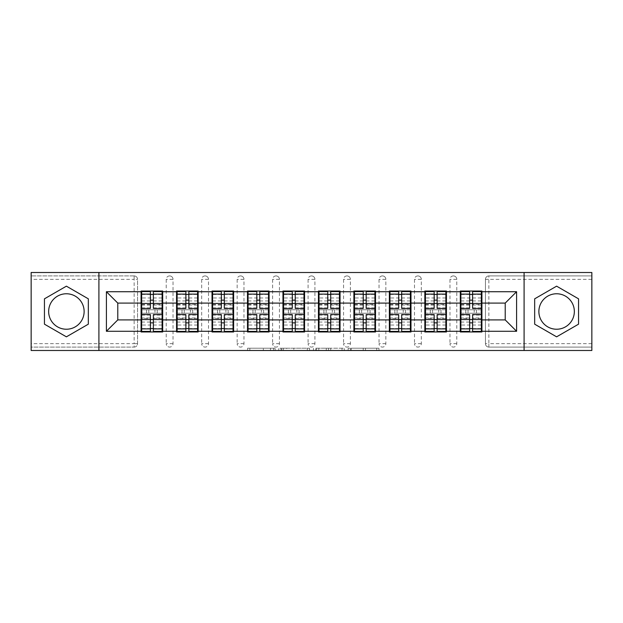 <?xml version="1.0" encoding="UTF-8"?>
<svg xmlns="http://www.w3.org/2000/svg" width="623" height="623" viewBox="0 0 623 623"><rect width="100%" height="100%" fill="white"/><g stroke="black" fill="none" stroke-linecap="round" stroke-linejoin="round"><path stroke-width="0.47" stroke-dasharray="3.12 2.34" d="M275.125 350.492L249.846 350.492L275.125 350.492L275.125 348.218L263.35 348.218L263.35 350.492L263.35 348.218L275.125 348.218L275.125 350.492L275.125 348.218L263.35 348.218L263.35 350.492L263.35 348.218L275.125 348.218L249.846 348.218L275.125 348.218M556.604 329.232A17.732 17.732 0 0 1 538.872 311.5A17.732 17.732 0 0 1 556.604 293.768A17.732 17.732 0 0 1 574.344 311.5A17.732 17.732 0 0 1 556.604 329.232M66.396 329.232A17.732 17.732 0 0 1 48.656 311.5A17.732 17.732 0 0 1 66.396 293.768A17.732 17.732 0 0 1 84.128 311.5A17.732 17.732 0 0 1 66.396 329.232M376.728 350.492L350.391 350.492L376.728 350.492L376.728 348.218L365.452 348.218L378.955 348.218L378.955 350.492L378.955 348.218L350.391 348.218L378.955 348.218L378.955 350.492L378.955 348.218L376.728 348.218L376.728 350.492M363.225 350.492L351.279 350.492L363.225 350.492L363.225 348.218L365.452 348.218L363.225 348.218L363.225 350.492L363.225 348.218L351.279 348.218L351.279 350.492L351.279 348.218L363.225 348.218L363.225 350.492M348.156 350.492L350.391 350.492L348.156 350.492L348.156 348.218L350.391 348.218L348.156 348.218L348.156 350.492M247.611 350.492L249.846 350.492L247.611 350.492L247.611 348.218L249.846 348.218L247.611 348.218L247.611 350.492M134.147 347.081A3.411 3.411 0 0 0 137.558 343.67L134.147 343.67L134.147 347.081A3.411 3.411 0 0 0 137.558 343.67L137.558 279.33A3.411 3.411 0 0 0 134.147 275.919L31.15 275.919L31.15 272.508L591.85 272.508L591.85 275.919L488.853 275.919A3.411 3.411 0 0 0 485.442 279.33L485.442 343.67A3.411 3.411 0 0 0 488.853 347.081L591.85 347.081L591.85 275.919L488.853 275.919A3.411 3.411 0 0 0 485.442 279.33L485.442 343.67A3.411 3.411 0 0 0 488.853 347.081L591.85 347.081L591.85 350.492L31.15 350.492L31.15 347.081L134.147 347.081L31.15 347.081L31.15 279.33L134.147 279.33L134.147 343.67L31.15 343.67M309.545 350.492L307.318 350.492L309.545 350.492L309.545 348.218L309.545 350.492M280.981 350.492L307.318 350.492L278.746 350.492L280.981 350.492L280.981 348.218L309.545 348.218L278.746 348.218L278.746 350.492L278.746 348.218L280.981 348.218L280.981 350.492M315.682 350.492L344.254 350.492L313.455 350.492L315.682 350.492L315.682 348.218L344.254 348.218L344.254 350.492L344.254 348.218L330.751 348.218L330.751 350.492M481.345 309.795L460.88 309.795M481.914 309.795L481.914 291.034L460.311 291.034L460.311 309.795L481.914 309.795L481.914 313.205L460.311 313.205L460.311 331.966L481.914 331.966L481.914 313.205M460.88 313.205L481.345 313.205M445.873 309.795L425.416 309.795M446.442 309.795L446.442 291.034L424.847 291.034L424.847 309.795L446.442 309.795L446.442 313.205L424.847 313.205L424.847 331.966L446.442 331.966L446.442 313.205M425.416 313.205L445.873 313.205M410.409 309.795L389.943 309.795M410.978 309.795L410.978 291.034L389.375 291.034L389.375 309.795L410.978 309.795L410.978 313.205L389.375 313.205L389.375 331.966L410.978 331.966L410.978 313.205M389.943 313.205L410.409 313.205M374.937 309.795L354.471 309.795M375.505 309.795L375.505 291.034L353.903 291.034L353.903 309.795L375.505 309.795L375.505 313.205L353.903 313.205L353.903 331.966L375.505 331.966L375.505 313.205M354.471 313.205L374.937 313.205M339.465 309.795L319.007 309.795M340.033 309.795L340.033 291.034L318.439 291.034L318.439 309.795L340.033 309.795L340.033 313.205L318.439 313.205L318.439 331.966L340.033 331.966L340.033 313.205M319.007 313.205L339.465 313.205M303.993 309.795L283.535 309.795M304.561 309.795L304.561 291.034L282.967 291.034L282.967 309.795L304.561 309.795L304.561 313.205L282.967 313.205L282.967 331.966L304.561 331.966L304.561 313.205M283.535 313.205L303.993 313.205M268.529 309.795L248.063 309.795M269.097 309.795L269.097 291.034L247.495 291.034L247.495 309.795L269.097 309.795L269.097 313.205L247.495 313.205L247.495 331.966L269.097 331.966L269.097 313.205M248.063 313.205L268.529 313.205M233.057 309.795L212.591 309.795M233.625 309.795L233.625 291.034L212.022 291.034L212.022 309.795L233.625 309.795L233.625 313.205L212.022 313.205L212.022 331.966L233.625 331.966L233.625 313.205M212.591 313.205L233.057 313.205M197.584 309.795L177.127 309.795M198.153 309.795L198.153 291.034L176.558 291.034L176.558 309.795L198.153 309.795L198.153 313.205L176.558 313.205L176.558 331.966L198.153 331.966L198.153 313.205M177.127 313.205L197.584 313.205M446.442 319.911L460.311 319.911M460.311 303.089L446.442 303.089M410.978 319.911L424.847 319.911M424.847 303.089L410.978 303.089M375.505 319.911L389.375 319.911M389.375 303.089L375.505 303.089M340.033 319.911L353.903 319.911M353.903 303.089L340.033 303.089M304.561 319.911L318.439 319.911M318.439 303.089L304.561 303.089M269.097 319.911L282.967 319.911M282.967 303.089L269.097 303.089M233.625 319.911L247.495 319.911M247.495 303.089L233.625 303.089M198.153 319.911L212.022 319.911M212.022 303.089L198.153 303.089M162.689 319.911L176.558 319.911M176.558 303.089L162.689 303.089M137.558 343.67L137.558 279.33A3.411 3.411 0 0 0 134.147 275.919L31.15 275.919L31.15 279.33M162.12 309.795L141.655 309.795M141.086 309.795L162.689 309.795L162.689 291.034L141.086 291.034L141.086 331.966L162.689 331.966L162.689 313.205L141.086 313.205M141.655 313.205L162.12 313.205M141.086 303.089L117.778 303.089L117.778 319.911L141.086 319.911M481.914 319.911L505.222 319.911L505.222 303.089L481.914 303.089M162.689 309.795L162.689 313.205M456.791 343.67L449.97 343.67A3.411 3.411 0 0 0 453.38 347.081A3.411 3.411 0 0 0 456.791 343.67L456.791 279.33A3.411 3.411 0 0 0 453.38 275.919A3.411 3.411 0 0 0 449.97 279.33L449.97 343.67L449.97 279.33A3.411 3.411 0 0 1 453.38 275.919A3.411 3.411 0 0 1 456.791 279.33L456.791 343.67A3.411 3.411 0 0 1 453.38 347.081A3.411 3.411 0 0 1 449.97 343.67A3.411 3.411 0 0 0 453.38 347.081M421.319 343.67L414.497 343.67A3.411 3.411 0 0 0 417.908 347.081A3.411 3.411 0 0 0 421.319 343.67L421.319 279.33A3.411 3.411 0 0 0 417.908 275.919A3.411 3.411 0 0 0 414.497 279.33L414.497 343.67L414.497 279.33A3.411 3.411 0 0 1 417.908 275.919A3.411 3.411 0 0 1 421.319 279.33L421.319 343.67A3.411 3.411 0 0 1 417.908 347.081A3.411 3.411 0 0 1 414.497 343.67A3.411 3.411 0 0 0 417.908 347.081M385.847 343.67L379.033 343.67A3.411 3.411 0 0 0 382.436 347.081A3.411 3.411 0 0 0 385.847 343.67L385.847 279.33A3.411 3.411 0 0 0 382.436 275.919A3.411 3.411 0 0 0 379.033 279.33L379.033 343.67L379.033 279.33A3.411 3.411 0 0 1 382.436 275.919A3.411 3.411 0 0 1 385.847 279.33L385.847 343.67A3.411 3.411 0 0 1 382.436 347.081A3.411 3.411 0 0 1 379.033 343.67A3.411 3.411 0 0 0 382.436 347.081M350.383 343.67L343.561 343.67A3.411 3.411 0 0 0 346.972 347.081A3.411 3.411 0 0 0 350.383 343.67L350.383 279.33A3.411 3.411 0 0 0 346.972 275.919A3.411 3.411 0 0 0 343.561 279.33L343.561 343.67L343.561 279.33A3.411 3.411 0 0 1 346.972 275.919A3.411 3.411 0 0 1 350.383 279.33L350.383 343.67A3.411 3.411 0 0 1 346.972 347.081A3.411 3.411 0 0 1 343.561 343.67A3.411 3.411 0 0 0 346.972 347.081M314.911 343.67L308.089 343.67A3.411 3.411 0 0 0 311.5 347.081A3.411 3.411 0 0 0 314.911 343.67L314.911 279.33A3.411 3.411 0 0 0 311.5 275.919A3.411 3.411 0 0 0 308.089 279.33L308.089 343.67L308.089 279.33A3.411 3.411 0 0 1 311.5 275.919A3.411 3.411 0 0 1 314.911 279.33L314.911 343.67A3.411 3.411 0 0 1 311.5 347.081A3.411 3.411 0 0 1 308.089 343.67A3.411 3.411 0 0 0 311.5 347.081M279.439 343.67L272.617 343.67A3.411 3.411 0 0 0 276.028 347.081A3.411 3.411 0 0 0 279.439 343.67L279.439 279.33A3.411 3.411 0 0 0 276.028 275.919A3.411 3.411 0 0 0 272.617 279.33L272.617 343.67L272.617 279.33A3.411 3.411 0 0 1 276.028 275.919A3.411 3.411 0 0 1 279.439 279.33L279.439 343.67A3.411 3.411 0 0 1 276.028 347.081A3.411 3.411 0 0 1 272.617 343.67A3.411 3.411 0 0 0 276.028 347.081M243.967 343.67L237.153 343.67A3.411 3.411 0 0 0 240.564 347.081A3.411 3.411 0 0 0 243.967 343.67L243.967 279.33A3.411 3.411 0 0 0 240.564 275.919A3.411 3.411 0 0 0 237.153 279.33L237.153 343.67L237.153 279.33A3.411 3.411 0 0 1 240.564 275.919A3.411 3.411 0 0 1 243.967 279.33L243.967 343.67A3.411 3.411 0 0 1 240.564 347.081A3.411 3.411 0 0 1 237.153 343.67A3.411 3.411 0 0 0 240.564 347.081M208.503 343.67L201.681 343.67A3.411 3.411 0 0 0 205.092 347.081A3.411 3.411 0 0 0 208.503 343.67L208.503 279.33A3.411 3.411 0 0 0 205.092 275.919A3.411 3.411 0 0 0 201.681 279.33L201.681 343.67L201.681 279.33A3.411 3.411 0 0 1 205.092 275.919A3.411 3.411 0 0 1 208.503 279.33L208.503 343.67A3.411 3.411 0 0 1 205.092 347.081A3.411 3.411 0 0 1 201.681 343.67A3.411 3.411 0 0 0 205.092 347.081M173.03 343.67L166.209 343.67A3.411 3.411 0 0 0 169.62 347.081A3.411 3.411 0 0 0 173.03 343.67L173.03 279.33A3.411 3.411 0 0 0 169.62 275.919A3.411 3.411 0 0 0 166.209 279.33L166.209 343.67L166.209 279.33A3.411 3.411 0 0 1 169.62 275.919A3.411 3.411 0 0 1 173.03 279.33L173.03 343.67A3.411 3.411 0 0 1 169.62 347.081A3.411 3.411 0 0 1 166.209 343.67A3.411 3.411 0 0 0 169.62 347.081M176.558 309.795L176.558 313.205M212.022 309.795L212.022 313.205M247.495 309.795L247.495 313.205M282.967 309.795L282.967 313.205M318.439 309.795L318.439 313.205M353.903 309.795L353.903 313.205M389.375 309.795L389.375 313.205M424.847 309.795L424.847 313.205M460.311 309.795L460.311 313.205M98.909 350.492L98.909 272.508M524.091 272.508L524.091 350.492M283.434 350.492L286.673 350.492L283.434 350.492L283.434 348.218L281.876 348.218L281.876 350.492L281.876 348.218L286.673 348.218L283.434 348.218L283.434 350.492M286.673 350.492L293.815 350.492L286.673 350.492L286.673 348.218L293.815 348.218L293.815 350.492L293.815 348.218L286.673 348.218L286.673 350.492M315.682 348.218L328.516 348.218L328.516 350.492L328.516 348.218L326.288 348.218L328.516 348.218L328.516 350.492L328.516 348.218L330.751 348.218M316.577 348.218L316.577 350.492L316.577 348.218M313.455 348.218L313.455 350.492L313.455 348.218M88.334 298.83L66.396 286.167L44.451 298.83L44.451 324.17L66.396 336.833L88.334 324.17L88.334 298.83M534.666 298.83L534.666 324.17L556.604 336.833L578.549 324.17L578.549 298.83L556.604 286.167L534.666 298.83M153.359 328.555L162.12 328.555L162.12 294.445L141.655 294.445L141.655 328.555L162.12 328.555L162.12 317.979L153.359 317.979L153.359 322.854L153.359 314.568M162.12 315.09L162.12 325.042L162.12 315.09L153.359 315.09M162.12 317.979L162.12 331.397M153.359 317.979L153.359 331.397M141.655 325.042L141.655 314.568L141.655 325.042L162.12 325.042M150.408 328.555L141.655 328.555L141.655 318.408L150.408 318.408L150.408 322.854L150.408 314.568M141.655 318.408L141.655 317.979L150.408 317.979L150.408 331.397M141.655 317.979L141.655 331.397M148.811 309.795L154.956 309.795L154.956 313.205L148.811 313.205L148.811 309.795L141.997 309.795L154.956 309.795M146.545 309.795L157.23 309.795L146.545 309.795L146.545 313.205L157.23 313.205L146.545 313.205L146.545 309.795M154.956 313.205L148.811 313.205M141.997 313.205L141.997 309.795L141.997 313.205M161.778 309.795L161.778 313.205L161.778 309.795M150.408 308.432L150.408 291.603M153.359 308.432L153.359 300.146L153.359 304.592L162.12 304.592L162.12 305.021L162.12 291.603M153.359 294.445L162.12 294.445L162.12 304.592M150.408 294.445L141.655 294.445L141.655 305.021L141.655 291.603M141.655 297.958L141.655 308.432L141.655 297.958L162.12 297.958L162.12 308.432L162.12 297.958M150.408 318.408L150.408 317.979M153.359 304.592L153.359 291.603M157.23 309.795L157.23 313.205L157.23 309.795M188.831 328.555L197.584 328.555L197.584 294.445L177.127 294.445L177.127 328.555L197.584 328.555L197.584 317.979L188.831 317.979L188.831 322.854L188.831 314.568M197.584 315.09L197.584 325.042L197.584 315.09L188.831 315.09M197.584 317.979L197.584 331.397M188.831 317.979L188.831 331.397M177.127 325.042L177.127 314.568L177.127 325.042L197.584 325.042M185.88 328.555L177.127 328.555L177.127 318.408L185.88 318.408L185.88 322.854L185.88 314.568M177.127 318.408L177.127 317.979L185.88 317.979L185.88 331.397M177.127 317.979L177.127 331.397M184.283 309.795L190.428 309.795L190.428 313.205L184.283 313.205L184.283 309.795L177.462 309.795L190.428 309.795M182.009 309.795L192.702 309.795L182.009 309.795L182.009 313.205L192.702 313.205L182.009 313.205L182.009 309.795M190.428 313.205L184.283 313.205M177.462 313.205L177.462 309.795L177.462 313.205M197.242 309.795L197.242 313.205L197.242 309.795M185.88 308.432L185.88 291.603M188.831 308.432L188.831 300.146L188.831 304.592L197.584 304.592L197.584 305.021L197.584 291.603M188.831 294.445L197.584 294.445L197.584 304.592M185.88 294.445L177.127 294.445L177.127 305.021L177.127 291.603M177.127 297.958L177.127 308.432L177.127 297.958L197.584 297.958L197.584 308.432L197.584 297.958M185.88 318.408L185.88 317.979M188.831 304.592L188.831 291.603M192.702 309.795L192.702 313.205L192.702 309.795M224.303 328.555L233.057 328.555L233.057 294.445L212.591 294.445L212.591 328.555L233.057 328.555L233.057 317.979L224.303 317.979L224.303 322.854L224.303 314.568M233.057 315.09L233.057 325.042L233.057 315.09L224.303 315.09M233.057 317.979L233.057 331.397M224.303 317.979L224.303 331.397M212.591 325.042L212.591 314.568L212.591 325.042L233.057 325.042M221.344 328.555L212.591 328.555L212.591 318.408L221.344 318.408L221.344 322.854L221.344 314.568M212.591 318.408L212.591 317.979L221.344 317.979L221.344 331.397M212.591 317.979L212.591 331.397M219.755 309.795L225.892 309.795L225.892 313.205L219.755 313.205L219.755 309.795L212.934 309.795L225.892 309.795M217.482 309.795L228.166 309.795L217.482 309.795L217.482 313.205L228.166 313.205L217.482 313.205L217.482 309.795M225.892 313.205L219.755 313.205M212.934 313.205L212.934 309.795L212.934 313.205M232.714 309.795L232.714 313.205L232.714 309.795M221.344 308.432L221.344 291.603M224.303 308.432L224.303 300.146L224.303 304.592L233.057 304.592L233.057 305.021L233.057 291.603M224.303 294.445L233.057 294.445L233.057 304.592M221.344 294.445L212.591 294.445L212.591 305.021L212.591 291.603M212.591 297.958L212.591 308.432L212.591 297.958L233.057 297.958L233.057 308.432L233.057 297.958M221.344 318.408L221.344 317.979M224.303 304.592L224.303 291.603M228.166 309.795L228.166 313.205L228.166 309.795M259.775 328.555L268.529 328.555L268.529 294.445L248.063 294.445L248.063 328.555L268.529 328.555L268.529 317.979L259.775 317.979L259.775 322.854L259.775 314.568M268.529 315.09L268.529 325.042L268.529 315.09L259.775 315.09M268.529 317.979L268.529 331.397M259.775 317.979L259.775 331.397M248.063 325.042L248.063 314.568L248.063 325.042L268.529 325.042M256.816 328.555L248.063 328.555L248.063 318.408L256.816 318.408L256.816 322.854L256.816 314.568M248.063 318.408L248.063 317.979L256.816 317.979L256.816 331.397M248.063 317.979L248.063 331.397M255.228 309.795L261.364 309.795L261.364 313.205L255.228 313.205L255.228 309.795L248.406 309.795L261.364 309.795M252.954 309.795L263.638 309.795L252.954 309.795L252.954 313.205L263.638 313.205L252.954 313.205L252.954 309.795M261.364 313.205L255.228 313.205M248.406 313.205L248.406 309.795L248.406 313.205M268.186 309.795L268.186 313.205L268.186 309.795M256.816 308.432L256.816 291.603M259.775 308.432L259.775 300.146L259.775 304.592L268.529 304.592L268.529 305.021L268.529 291.603M259.775 294.445L268.529 294.445L268.529 304.592M256.816 294.445L248.063 294.445L248.063 305.021L248.063 291.603M248.063 297.958L248.063 308.432L248.063 297.958L268.529 297.958L268.529 308.432L268.529 297.958M256.816 318.408L256.816 317.979M259.775 304.592L259.775 291.603M263.638 309.795L263.638 313.205L263.638 309.795M295.24 328.555L303.993 328.555L303.993 294.445L283.535 294.445L283.535 328.555L303.993 328.555L303.993 317.979L295.24 317.979L295.24 322.854L295.24 314.568M303.993 315.09L303.993 325.042L303.993 315.09L295.24 315.09M303.993 317.979L303.993 331.397M295.24 317.979L295.24 331.397M283.535 325.042L283.535 314.568L283.535 325.042L303.993 325.042M292.288 328.555L283.535 328.555L283.535 318.408L292.288 318.408L292.288 322.854L292.288 314.568M283.535 318.408L283.535 317.979L292.288 317.979L292.288 331.397M283.535 317.979L283.535 331.397M290.692 309.795L296.836 309.795L296.836 313.205L290.692 313.205L290.692 309.795L283.878 309.795L296.836 309.795M288.418 309.795L299.11 309.795L288.418 309.795L288.418 313.205L299.11 313.205L288.418 313.205L288.418 309.795M296.836 313.205L290.692 313.205M283.878 313.205L283.878 309.795L283.878 313.205M303.658 309.795L303.658 313.205L303.658 309.795M292.288 308.432L292.288 291.603M295.24 308.432L295.24 300.146L295.24 304.592L303.993 304.592L303.993 305.021L303.993 291.603M295.24 294.445L303.993 294.445L303.993 304.592M292.288 294.445L283.535 294.445L283.535 305.021L283.535 291.603M283.535 297.958L283.535 308.432L283.535 297.958L303.993 297.958L303.993 308.432L303.993 297.958M292.288 318.408L292.288 317.979M295.24 304.592L295.24 291.603M299.11 309.795L299.11 313.205L299.11 309.795M330.712 328.555L339.465 328.555L339.465 294.445L319.007 294.445L319.007 328.555L339.465 328.555L339.465 317.979L330.712 317.979L330.712 322.854L330.712 314.568M339.465 315.09L339.465 325.042L339.465 315.09L330.712 315.09M339.465 317.979L339.465 331.397M330.712 317.979L330.712 331.397M319.007 325.042L319.007 314.568L319.007 325.042L339.465 325.042M327.76 328.555L319.007 328.555L319.007 318.408L327.76 318.408L327.76 322.854L327.76 314.568M319.007 318.408L319.007 317.979L327.76 317.979L327.76 331.397M319.007 317.979L319.007 331.397M326.164 309.795L332.308 309.795L332.308 313.205L326.164 313.205L326.164 309.795L319.342 309.795L332.308 309.795M323.89 309.795L334.582 309.795L323.89 309.795L323.89 313.205L334.582 313.205L323.89 313.205L323.89 309.795M332.308 313.205L326.164 313.205M319.342 313.205L319.342 309.795L319.342 313.205M339.122 309.795L339.122 313.205L339.122 309.795M327.76 308.432L327.76 291.603M330.712 308.432L330.712 300.146L330.712 304.592L339.465 304.592L339.465 305.021L339.465 291.603M330.712 294.445L339.465 294.445L339.465 304.592M327.76 294.445L319.007 294.445L319.007 305.021L319.007 291.603M319.007 297.958L319.007 308.432L319.007 297.958L339.465 297.958L339.465 308.432L339.465 297.958M327.76 318.408L327.76 317.979M330.712 304.592L330.712 291.603M334.582 309.795L334.582 313.205L334.582 309.795M366.184 328.555L374.937 328.555L374.937 294.445L354.471 294.445L354.471 328.555L374.937 328.555L374.937 317.979L366.184 317.979L366.184 322.854L366.184 314.568M374.937 315.09L374.937 325.042L374.937 315.09L366.184 315.09M374.937 317.979L374.937 331.397M366.184 317.979L366.184 331.397M354.471 325.042L354.471 314.568L354.471 325.042L374.937 325.042M363.225 328.555L354.471 328.555L354.471 318.408L363.225 318.408L363.225 322.854L363.225 314.568M354.471 318.408L354.471 317.979L363.225 317.979L363.225 331.397M354.471 317.979L354.471 331.397M361.636 309.795L367.772 309.795L367.772 313.205L361.636 313.205L361.636 309.795L354.814 309.795L367.772 309.795M359.362 309.795L370.046 309.795L359.362 309.795L359.362 313.205L370.046 313.205L359.362 313.205L359.362 309.795M367.772 313.205L361.636 313.205M354.814 313.205L354.814 309.795L354.814 313.205M374.594 309.795L374.594 313.205L374.594 309.795M363.225 308.432L363.225 291.603M366.184 308.432L366.184 300.146L366.184 304.592L374.937 304.592L374.937 305.021L374.937 291.603M366.184 294.445L374.937 294.445L374.937 304.592M363.225 294.445L354.471 294.445L354.471 305.021L354.471 291.603M354.471 297.958L354.471 308.432L354.471 297.958L374.937 297.958L374.937 308.432L374.937 297.958M363.225 318.408L363.225 317.979M366.184 304.592L366.184 291.603M370.046 309.795L370.046 313.205L370.046 309.795M401.656 328.555L410.409 328.555L410.409 294.445L389.943 294.445L389.943 328.555L410.409 328.555L410.409 317.979L401.656 317.979L401.656 322.854L401.656 314.568M410.409 315.09L410.409 325.042L410.409 315.09L401.656 315.09M410.409 317.979L410.409 331.397M401.656 317.979L401.656 331.397M389.943 325.042L389.943 314.568L389.943 325.042L410.409 325.042M398.697 328.555L389.943 328.555L389.943 318.408L398.697 318.408L398.697 322.854L398.697 314.568M389.943 318.408L389.943 317.979L398.697 317.979L398.697 331.397M389.943 317.979L389.943 331.397M397.108 309.795L403.245 309.795L403.245 313.205L397.108 313.205L397.108 309.795L390.286 309.795L403.245 309.795M394.834 309.795L405.518 309.795L394.834 309.795L394.834 313.205L405.518 313.205L394.834 313.205L394.834 309.795M403.245 313.205L397.108 313.205M390.286 313.205L390.286 309.795L390.286 313.205M410.066 309.795L410.066 313.205L410.066 309.795M398.697 308.432L398.697 291.603M401.656 308.432L401.656 300.146L401.656 304.592L410.409 304.592L410.409 305.021L410.409 291.603M401.656 294.445L410.409 294.445L410.409 304.592M398.697 294.445L389.943 294.445L389.943 305.021L389.943 291.603M389.943 297.958L389.943 308.432L389.943 297.958L410.409 297.958L410.409 308.432L410.409 297.958M398.697 318.408L398.697 317.979M401.656 304.592L401.656 291.603M405.518 309.795L405.518 313.205L405.518 309.795M437.12 328.555L445.873 328.555L445.873 294.445L425.416 294.445L425.416 328.555L445.873 328.555L445.873 317.979L437.12 317.979L437.12 322.854L437.12 314.568M445.873 315.09L445.873 325.042L445.873 315.09L437.12 315.09M445.873 317.979L445.873 331.397M437.12 317.979L437.12 331.397M425.416 325.042L425.416 314.568L425.416 325.042L445.873 325.042M434.169 328.555L425.416 328.555L425.416 318.408L434.169 318.408L434.169 322.854L434.169 314.568M425.416 318.408L425.416 317.979L434.169 317.979L434.169 331.397M425.416 317.979L425.416 331.397M432.572 309.795L438.717 309.795L438.717 313.205L432.572 313.205L432.572 309.795L425.758 309.795L438.717 309.795M430.298 309.795L440.991 309.795L430.298 309.795L430.298 313.205L440.991 313.205L430.298 313.205L430.298 309.795M438.717 313.205L432.572 313.205M425.758 313.205L425.758 309.795L425.758 313.205M445.538 309.795L445.538 313.205L445.538 309.795M434.169 308.432L434.169 291.603M437.12 308.432L437.12 300.146L437.12 304.592L445.873 304.592L445.873 305.021L445.873 291.603M437.12 294.445L445.873 294.445L445.873 304.592M434.169 294.445L425.416 294.445L425.416 305.021L425.416 291.603M425.416 297.958L425.416 308.432L425.416 297.958L445.873 297.958L445.873 308.432L445.873 297.958M434.169 318.408L434.169 317.979M437.12 304.592L437.12 291.603M440.991 309.795L440.991 313.205L440.991 309.795M472.592 328.555L481.345 328.555L481.345 294.445L460.88 294.445L460.88 328.555L481.345 328.555L481.345 317.979L472.592 317.979L472.592 322.854L472.592 314.568M481.345 315.09L481.345 325.042L481.345 315.09L472.592 315.09M481.345 317.979L481.345 331.397M472.592 317.979L472.592 331.397M460.88 325.042L460.88 314.568L460.88 325.042L481.345 325.042M469.641 328.555L460.88 328.555L460.88 318.408L469.641 318.408L469.641 322.854L469.641 314.568M460.88 318.408L460.88 317.979L469.641 317.979L469.641 331.397M460.88 317.979L460.88 331.397M468.044 309.795L474.189 309.795L474.189 313.205L468.044 313.205L468.044 309.795L461.222 309.795L474.189 309.795M465.77 309.795L476.455 309.795L465.77 309.795L465.77 313.205L476.455 313.205L465.77 313.205L465.77 309.795M474.189 313.205L468.044 313.205M461.222 313.205L461.222 309.795L461.222 313.205M481.003 309.795L481.003 313.205L481.003 309.795M469.641 308.432L469.641 291.603M472.592 308.432L472.592 300.146L472.592 304.592L481.345 304.592L481.345 305.021L481.345 291.603M472.592 294.445L481.345 294.445L481.345 304.592M469.641 294.445L460.88 294.445L460.88 305.021L460.88 291.603M460.88 297.958L460.88 308.432L460.88 297.958L481.345 297.958L481.345 308.432L481.345 297.958M469.641 318.408L469.641 317.979M472.592 304.592L472.592 291.603M476.455 309.795L476.455 313.205L476.455 309.795M273.559 348.218L273.559 350.492L273.559 348.218M134.147 275.919L134.147 279.33L137.558 279.33A3.411 3.411 0 0 0 134.147 275.919M591.85 343.67L488.853 343.67L488.853 279.33L591.85 279.33M485.442 279.33L488.853 279.33L488.853 275.919M488.853 347.081L488.853 343.67L485.442 343.67A3.411 3.411 0 0 0 488.853 347.081M169.62 275.919A3.411 3.411 0 0 1 173.03 279.33L166.209 279.33M205.092 275.919A3.411 3.411 0 0 1 208.503 279.33L201.681 279.33M240.564 275.919A3.411 3.411 0 0 1 243.967 279.33L237.153 279.33M276.028 275.919A3.411 3.411 0 0 1 279.439 279.33L272.617 279.33M311.5 275.919A3.411 3.411 0 0 1 314.911 279.33L308.089 279.33M346.972 275.919A3.411 3.411 0 0 1 350.383 279.33L343.561 279.33M382.436 275.919A3.411 3.411 0 0 1 385.847 279.33L379.033 279.33M417.908 275.919A3.411 3.411 0 0 1 421.319 279.33L414.497 279.33M453.38 275.919A3.411 3.411 0 0 1 456.791 279.33L449.97 279.33M270.491 348.218L270.491 350.492L270.491 348.218M249.846 348.218L249.846 350.492L249.846 348.218M307.318 348.218L307.318 350.492L307.318 348.218M342.019 348.218L342.019 350.492L342.019 348.218M326.288 348.218L326.288 350.492L326.288 348.218M318.812 348.218L318.812 350.492L318.812 348.218M365.452 348.218L365.452 350.492L365.452 348.218M350.391 348.218L350.391 350.492L350.391 348.218M153.359 322.06L162.12 322.06M141.655 315.09L150.408 315.09M141.655 322.06L150.408 322.06M141.655 304.592L150.408 304.592M141.655 307.91L150.408 307.91M153.359 307.91L162.12 307.91M141.655 300.94L150.408 300.94M153.359 318.408L162.12 318.408M153.359 300.94L162.12 300.94M188.831 322.06L197.584 322.06M177.127 315.09L185.88 315.09M177.127 322.06L185.88 322.06M177.127 304.592L185.88 304.592M177.127 307.91L185.88 307.91M188.831 307.91L197.584 307.91M177.127 300.94L185.88 300.94M188.831 318.408L197.584 318.408M188.831 300.94L197.584 300.94M224.303 322.06L233.057 322.06M212.591 315.09L221.344 315.09M212.591 322.06L221.344 322.06M212.591 304.592L221.344 304.592M212.591 307.91L221.344 307.91M224.303 307.91L233.057 307.91M212.591 300.94L221.344 300.94M224.303 318.408L233.057 318.408M224.303 300.94L233.057 300.94M259.775 322.06L268.529 322.06M248.063 315.09L256.816 315.09M248.063 322.06L256.816 322.06M248.063 304.592L256.816 304.592M248.063 307.91L256.816 307.91M259.775 307.91L268.529 307.91M248.063 300.94L256.816 300.94M259.775 318.408L268.529 318.408M259.775 300.94L268.529 300.94M295.24 322.06L303.993 322.06M283.535 315.09L292.288 315.09M283.535 322.06L292.288 322.06M283.535 304.592L292.288 304.592M283.535 307.91L292.288 307.91M295.24 307.91L303.993 307.91M283.535 300.94L292.288 300.94M295.24 318.408L303.993 318.408M295.24 300.94L303.993 300.94M330.712 322.06L339.465 322.06M319.007 315.09L327.76 315.09M319.007 322.06L327.76 322.06M319.007 304.592L327.76 304.592M319.007 307.91L327.76 307.91M330.712 307.91L339.465 307.91M319.007 300.94L327.76 300.94M330.712 318.408L339.465 318.408M330.712 300.94L339.465 300.94M366.184 322.06L374.937 322.06M354.471 315.09L363.225 315.09M354.471 322.06L363.225 322.06M354.471 304.592L363.225 304.592M354.471 307.91L363.225 307.91M366.184 307.91L374.937 307.91M354.471 300.94L363.225 300.94M366.184 318.408L374.937 318.408M366.184 300.94L374.937 300.94M401.656 322.06L410.409 322.06M389.943 315.09L398.697 315.09M389.943 322.06L398.697 322.06M389.943 304.592L398.697 304.592M389.943 307.91L398.697 307.91M401.656 307.91L410.409 307.91M389.943 300.94L398.697 300.94M401.656 318.408L410.409 318.408M401.656 300.94L410.409 300.94M437.12 322.06L445.873 322.06M425.416 315.09L434.169 315.09M425.416 322.06L434.169 322.06M425.416 304.592L434.169 304.592M425.416 307.91L434.169 307.91M437.12 307.91L445.873 307.91M425.416 300.94L434.169 300.94M437.12 318.408L445.873 318.408M437.12 300.94L445.873 300.94M472.592 322.06L481.345 322.06M460.88 315.09L469.641 315.09M460.88 322.06L469.641 322.06M460.88 304.592L469.641 304.592M460.88 307.91L469.641 307.91M472.592 307.91L481.345 307.91M460.88 300.94L469.641 300.94M472.592 318.408L481.345 318.408M472.592 300.94L481.345 300.94M141.655 305.021L150.408 305.021M153.359 305.021L162.12 305.021M177.127 305.021L185.88 305.021M188.831 305.021L197.584 305.021M212.591 305.021L221.344 305.021M224.303 305.021L233.057 305.021M248.063 305.021L256.816 305.021M259.775 305.021L268.529 305.021M283.535 305.021L292.288 305.021M295.24 305.021L303.993 305.021M319.007 305.021L327.76 305.021M330.712 305.021L339.465 305.021M354.471 305.021L363.225 305.021M366.184 305.021L374.937 305.021M389.943 305.021L398.697 305.021M401.656 305.021L410.409 305.021M425.416 305.021L434.169 305.021M437.12 305.021L445.873 305.021M460.88 305.021L469.641 305.021M472.592 305.021L481.345 305.021"/><path stroke-width="0.93" d="M556.604 293.768A17.732 17.732 0 0 0 538.872 311.5A17.732 17.732 0 0 0 556.604 329.232A17.732 17.732 0 0 0 574.344 311.5A17.732 17.732 0 0 0 556.604 293.768M66.396 329.232A17.732 17.732 0 0 1 48.656 311.5A17.732 17.732 0 0 1 66.396 293.768A17.732 17.732 0 0 1 84.128 311.5A17.732 17.732 0 0 1 66.396 329.232M524.091 350.492L591.85 350.492L591.85 272.508L524.091 272.508L524.091 350.492L98.909 350.492L98.909 272.508L31.15 272.508L31.15 350.492L98.909 350.492M481.914 309.795L481.345 309.795M460.88 309.795L460.311 309.795M460.311 313.205L460.88 313.205M481.345 313.205L481.914 313.205M446.442 309.795L445.873 309.795M425.416 309.795L424.847 309.795M424.847 313.205L425.416 313.205M445.873 313.205L446.442 313.205M410.978 309.795L410.409 309.795M389.943 309.795L389.375 309.795M389.375 313.205L389.943 313.205M410.409 313.205L410.978 313.205M375.505 309.795L374.937 309.795M354.471 309.795L353.903 309.795M353.903 313.205L354.471 313.205M374.937 313.205L375.505 313.205M340.033 309.795L339.465 309.795M319.007 309.795L318.439 309.795M318.439 313.205L319.007 313.205M339.465 313.205L340.033 313.205M304.561 309.795L303.993 309.795M283.535 309.795L282.967 309.795M282.967 313.205L283.535 313.205M303.993 313.205L304.561 313.205M269.097 309.795L268.529 309.795M248.063 309.795L247.495 309.795M247.495 313.205L248.063 313.205M268.529 313.205L269.097 313.205M233.625 309.795L233.057 309.795M212.591 309.795L212.022 309.795M212.022 313.205L212.591 313.205M233.057 313.205L233.625 313.205M198.153 309.795L197.584 309.795M177.127 309.795L176.558 309.795M176.558 313.205L177.127 313.205M197.584 313.205L198.153 313.205M524.091 272.508L98.909 272.508M505.222 319.911L505.222 303.089L481.914 303.089L481.914 319.911L505.222 319.911L516.592 331.28L516.592 291.72L481.914 291.72L481.914 291.034L460.311 291.034L460.311 303.089L446.442 303.089L446.442 319.911L460.311 319.911L460.311 303.089M516.592 331.28L481.914 331.28L481.914 331.966L460.311 331.966L460.311 331.28L446.442 331.28L446.442 331.966L424.847 331.966L424.847 331.28L410.978 331.28L410.978 331.966L389.375 331.966L389.375 331.28L375.505 331.28L375.505 331.966L353.903 331.966L353.903 331.28L340.033 331.28L340.033 331.966L318.439 331.966L318.439 331.28L304.561 331.28L304.561 331.966L282.967 331.966L282.967 331.28L269.097 331.28L269.097 331.966L247.495 331.966L247.495 331.28L233.625 331.28L233.625 331.966L212.022 331.966L212.022 331.28L198.153 331.28L198.153 331.966L176.558 331.966L176.558 331.28L162.689 331.28L162.689 331.966L141.086 331.966L141.086 331.28L106.408 331.28L106.408 291.72L141.086 291.72L141.086 303.089L117.778 303.089L117.778 319.911L141.086 319.911L141.086 303.089M460.311 291.72L446.442 291.72L446.442 291.034L424.847 291.034L424.847 291.72L410.978 291.72L410.978 291.034L389.375 291.034L389.375 291.72L375.505 291.72L375.505 291.034L353.903 291.034L353.903 291.72L340.033 291.72L340.033 291.034L318.439 291.034L318.439 291.72L304.561 291.72L304.561 291.034L282.967 291.034L282.967 291.72L269.097 291.72L269.097 291.034L247.495 291.034L247.495 291.72L233.625 291.72L233.625 291.034L212.022 291.034L212.022 291.72L198.153 291.72L198.153 291.034L176.558 291.034L176.558 291.72L162.689 291.72L162.689 291.034L141.086 291.034L141.086 291.72M460.311 319.911L460.311 331.28M446.442 319.911L446.442 331.28M446.442 291.72L446.442 303.089M410.978 319.911L424.847 319.911L424.847 303.089L410.978 303.089L410.978 331.28M424.847 319.911L424.847 331.28M424.847 291.72L424.847 303.089M410.978 291.72L410.978 303.089M375.505 319.911L389.375 319.911L389.375 303.089L375.505 303.089L375.505 331.28M389.375 319.911L389.375 331.28M389.375 291.72L389.375 303.089M375.505 291.72L375.505 303.089M340.033 319.911L353.903 319.911L353.903 303.089L340.033 303.089L340.033 331.28M353.903 319.911L353.903 331.28M353.903 291.72L353.903 303.089M340.033 291.72L340.033 303.089M304.561 319.911L318.439 319.911L318.439 303.089L304.561 303.089L304.561 331.28M318.439 319.911L318.439 331.28M318.439 291.72L318.439 303.089M304.561 291.72L304.561 303.089M269.097 319.911L282.967 319.911L282.967 303.089L269.097 303.089L269.097 331.28M282.967 319.911L282.967 331.28M282.967 291.72L282.967 303.089M269.097 291.72L269.097 303.089M233.625 319.911L247.495 319.911L247.495 303.089L233.625 303.089L233.625 331.28M247.495 319.911L247.495 331.28M247.495 291.72L247.495 303.089M233.625 291.72L233.625 303.089M198.153 319.911L212.022 319.911L212.022 303.089L198.153 303.089L198.153 331.28M212.022 319.911L212.022 331.28M212.022 291.72L212.022 303.089M198.153 291.72L198.153 303.089M162.689 319.911L176.558 319.911L176.558 303.089L162.689 303.089L162.689 331.28M176.558 319.911L176.558 331.28M176.558 291.72L176.558 303.089M162.689 291.72L162.689 303.089M162.689 309.795L162.12 309.795M141.655 309.795L141.086 309.795M141.086 313.205L141.655 313.205M162.12 313.205L162.689 313.205M141.086 319.911L141.086 331.28M117.778 319.911L106.408 331.28M106.408 291.72L117.778 303.089M481.914 319.911L481.914 331.28M481.914 291.72L481.914 303.089M516.592 291.72L505.222 303.089M66.396 286.167L44.451 298.83L44.451 324.17L66.396 336.833L88.334 324.17L88.334 298.83L66.396 286.167M534.666 324.17L556.604 336.833L578.549 324.17L578.549 298.83L556.604 286.167L534.666 298.83L534.666 324.17M162.12 314.568L162.12 331.397L153.359 331.397L153.359 314.568L162.12 314.568L162.12 291.603L153.359 291.603L153.359 294.103L162.12 294.103M141.655 303.44L150.408 303.44L150.408 291.603L141.655 291.603L141.655 314.568L150.408 314.568L150.408 331.397L141.655 331.397L141.655 328.897L150.408 328.897M150.408 300.146L153.359 300.146M153.359 294.445L150.408 294.445M150.408 303.463L153.359 303.463M150.408 303.44L150.408 308.432L141.655 308.432M141.655 294.103L150.408 294.103M150.408 319.537L153.359 319.537M150.408 328.555L153.359 328.555M150.408 322.854L153.359 322.854M141.655 314.568L141.655 328.897M153.359 328.897L162.12 328.897M153.359 294.103L153.359 308.432L162.12 308.432M197.584 314.568L197.584 331.397L188.831 331.397L188.831 314.568L197.584 314.568L197.584 291.603L188.831 291.603L188.831 294.103L197.584 294.103M177.127 303.44L185.88 303.44L185.88 291.603L177.127 291.603L177.127 314.568L185.88 314.568L185.88 331.397L177.127 331.397L177.127 328.897L185.88 328.897M185.88 300.146L188.831 300.146M188.831 294.445L185.88 294.445M185.88 303.463L188.831 303.463M185.88 303.44L185.88 308.432L177.127 308.432M177.127 294.103L185.88 294.103M185.88 319.537L188.831 319.537M185.88 328.555L188.831 328.555M185.88 322.854L188.831 322.854M177.127 314.568L177.127 328.897M188.831 328.897L197.584 328.897M188.831 294.103L188.831 308.432L197.584 308.432M233.057 314.568L233.057 331.397L224.303 331.397L224.303 314.568L233.057 314.568L233.057 291.603L224.303 291.603L224.303 294.103L233.057 294.103M212.591 303.44L221.344 303.44L221.344 291.603L212.591 291.603L212.591 314.568L221.344 314.568L221.344 331.397L212.591 331.397L212.591 328.897L221.344 328.897M221.344 300.146L224.303 300.146M224.303 294.445L221.344 294.445M221.344 303.463L224.303 303.463M221.344 303.44L221.344 308.432L212.591 308.432M212.591 294.103L221.344 294.103M221.344 319.537L224.303 319.537M221.344 328.555L224.303 328.555M221.344 322.854L224.303 322.854M212.591 314.568L212.591 328.897M224.303 328.897L233.057 328.897M224.303 294.103L224.303 308.432L233.057 308.432M268.529 314.568L268.529 331.397L259.775 331.397L259.775 314.568L268.529 314.568L268.529 291.603L259.775 291.603L259.775 294.103L268.529 294.103M248.063 303.44L256.816 303.44L256.816 291.603L248.063 291.603L248.063 314.568L256.816 314.568L256.816 331.397L248.063 331.397L248.063 328.897L256.816 328.897M256.816 300.146L259.775 300.146M259.775 294.445L256.816 294.445M256.816 303.463L259.775 303.463M256.816 303.44L256.816 308.432L248.063 308.432M248.063 294.103L256.816 294.103M256.816 319.537L259.775 319.537M256.816 328.555L259.775 328.555M256.816 322.854L259.775 322.854M248.063 314.568L248.063 328.897M259.775 328.897L268.529 328.897M259.775 294.103L259.775 308.432L268.529 308.432M303.993 314.568L303.993 331.397L295.24 331.397L295.24 314.568L303.993 314.568L303.993 291.603L295.24 291.603L295.24 294.103L303.993 294.103M283.535 303.44L292.288 303.44L292.288 291.603L283.535 291.603L283.535 314.568L292.288 314.568L292.288 331.397L283.535 331.397L283.535 328.897L292.288 328.897M292.288 300.146L295.24 300.146M295.24 294.445L292.288 294.445M292.288 303.463L295.24 303.463M292.288 303.44L292.288 308.432L283.535 308.432M283.535 294.103L292.288 294.103M292.288 319.537L295.24 319.537M292.288 328.555L295.24 328.555M292.288 322.854L295.24 322.854M283.535 314.568L283.535 328.897M295.24 328.897L303.993 328.897M295.24 294.103L295.24 308.432L303.993 308.432M339.465 314.568L339.465 331.397L330.712 331.397L330.712 314.568L339.465 314.568L339.465 291.603L330.712 291.603L330.712 294.103L339.465 294.103M319.007 303.44L327.76 303.44L327.76 291.603L319.007 291.603L319.007 314.568L327.76 314.568L327.76 331.397L319.007 331.397L319.007 328.897L327.76 328.897M327.76 300.146L330.712 300.146M330.712 294.445L327.76 294.445M327.76 303.463L330.712 303.463M327.76 303.44L327.76 308.432L319.007 308.432M319.007 294.103L327.76 294.103M327.76 319.537L330.712 319.537M327.76 328.555L330.712 328.555M327.76 322.854L330.712 322.854M319.007 314.568L319.007 328.897M330.712 328.897L339.465 328.897M330.712 294.103L330.712 308.432L339.465 308.432M374.937 314.568L374.937 331.397L366.184 331.397L366.184 314.568L374.937 314.568L374.937 291.603L366.184 291.603L366.184 294.103L374.937 294.103M354.471 303.44L363.225 303.44L363.225 291.603L354.471 291.603L354.471 314.568L363.225 314.568L363.225 331.397L354.471 331.397L354.471 328.897L363.225 328.897M363.225 300.146L366.184 300.146M366.184 294.445L363.225 294.445M363.225 303.463L366.184 303.463M363.225 303.44L363.225 308.432L354.471 308.432M354.471 294.103L363.225 294.103M363.225 319.537L366.184 319.537M363.225 328.555L366.184 328.555M363.225 322.854L366.184 322.854M354.471 314.568L354.471 328.897M366.184 328.897L374.937 328.897M366.184 294.103L366.184 308.432L374.937 308.432M410.409 314.568L410.409 331.397L401.656 331.397L401.656 314.568L410.409 314.568L410.409 291.603L401.656 291.603L401.656 294.103L410.409 294.103M389.943 303.44L398.697 303.44L398.697 291.603L389.943 291.603L389.943 314.568L398.697 314.568L398.697 331.397L389.943 331.397L389.943 328.897L398.697 328.897M398.697 300.146L401.656 300.146M401.656 294.445L398.697 294.445M398.697 303.463L401.656 303.463M398.697 303.44L398.697 308.432L389.943 308.432M389.943 294.103L398.697 294.103M398.697 319.537L401.656 319.537M398.697 328.555L401.656 328.555M398.697 322.854L401.656 322.854M389.943 314.568L389.943 328.897M401.656 328.897L410.409 328.897M401.656 294.103L401.656 308.432L410.409 308.432M445.873 314.568L445.873 331.397L437.12 331.397L437.12 314.568L445.873 314.568L445.873 291.603L437.12 291.603L437.12 294.103L445.873 294.103M425.416 303.44L434.169 303.44L434.169 291.603L425.416 291.603L425.416 314.568L434.169 314.568L434.169 331.397L425.416 331.397L425.416 328.897L434.169 328.897M434.169 300.146L437.12 300.146M437.12 294.445L434.169 294.445M434.169 303.463L437.12 303.463M434.169 303.44L434.169 308.432L425.416 308.432M425.416 294.103L434.169 294.103M434.169 319.537L437.12 319.537M434.169 328.555L437.12 328.555M434.169 322.854L437.12 322.854M425.416 314.568L425.416 328.897M437.12 328.897L445.873 328.897M437.12 294.103L437.12 308.432L445.873 308.432M481.345 314.568L481.345 331.397L472.592 331.397L472.592 314.568L481.345 314.568L481.345 291.603L472.592 291.603L472.592 294.103L481.345 294.103M460.88 303.44L469.641 303.44L469.641 291.603L460.88 291.603L460.88 314.568L469.641 314.568L469.641 331.397L460.88 331.397L460.88 328.897L469.641 328.897M469.641 300.146L472.592 300.146M472.592 294.445L469.641 294.445M469.641 303.463L472.592 303.463M469.641 303.44L469.641 308.432L460.88 308.432M460.88 294.103L469.641 294.103M469.641 319.537L472.592 319.537M469.641 328.555L472.592 328.555M469.641 322.854L472.592 322.854M460.88 314.568L460.88 328.897M472.592 328.897L481.345 328.897M472.592 294.103L472.592 308.432L481.345 308.432M141.655 319.56L150.408 319.56M153.359 319.56L162.12 319.56M153.359 303.44L162.12 303.44M177.127 319.56L185.88 319.56M188.831 319.56L197.584 319.56M188.831 303.44L197.584 303.44M212.591 319.56L221.344 319.56M224.303 319.56L233.057 319.56M224.303 303.44L233.057 303.44M248.063 319.56L256.816 319.56M259.775 319.56L268.529 319.56M259.775 303.44L268.529 303.44M283.535 319.56L292.288 319.56M295.24 319.56L303.993 319.56M295.24 303.44L303.993 303.44M319.007 319.56L327.76 319.56M330.712 319.56L339.465 319.56M330.712 303.44L339.465 303.44M354.471 319.56L363.225 319.56M366.184 319.56L374.937 319.56M366.184 303.44L374.937 303.44M389.943 319.56L398.697 319.56M401.656 319.56L410.409 319.56M401.656 303.44L410.409 303.44M425.416 319.56L434.169 319.56M437.12 319.56L445.873 319.56M437.12 303.44L445.873 303.44M460.88 319.56L469.641 319.56M472.592 319.56L481.345 319.56M472.592 303.44L481.345 303.44"/></g></svg>
